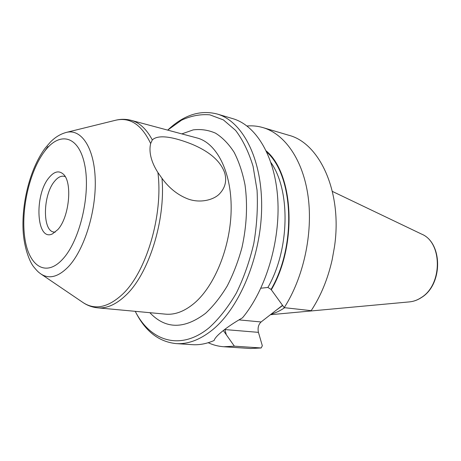 <?xml version="1.0" encoding="UTF-8"?>
<svg xmlns="http://www.w3.org/2000/svg" width="461" height="461" viewBox="0 0 461 461"><rect width="100%" height="100%" fill="white"/><g stroke="black" fill="none" stroke-linecap="round" stroke-linejoin="round"><path stroke-width="0.69" d="M57.85 229.572L52.462 233.883C36.321 242.008 33.97 195.159 48.993 177.692C54.081 171.509 58.806 170.288 63.174 174.033C72.682 181.761 69.392 217.194 57.85 229.572M151.001 157.166L150.828 156.44C149.767 151.738 149.71 147.434 150.655 143.544L152.309 139.937C158.44 134.018 174.321 137.217 191.793 144.155C209.697 151.64 220.675 161.252 224.738 172.996C226.887 180.735 225.262 187.558 219.857 193.47C214.129 200.039 199.089 203.993 186.117 198.207C176.817 194.237 168.778 187.61 161.99 178.338L157.898 172.495C154.55 167.297 152.251 162.186 151.001 157.166M55.262 232.131L54.006 232.067C42.193 231.186 42.821 194.865 54.559 181.3C57.711 177.416 60.858 175.739 63.993 176.269L65.197 176.649M284.656 307.694C280.23 310.754 275.741 312.892 271.183 314.12M282.656 305.505L275.488 310.772L282.518 305.315M275.488 310.772L261.087 321.968C258.402 324.55 257.52 328.019 258.442 332.358L262.326 345.767L261.174 347.974L234.372 346.171L223.764 346.741C218.312 346.361 213.132 345.018 208.216 342.719M247.01 125.991C252.421 125.536 257.751 126.072 262.995 127.611C284.789 133.984 303.159 159.932 308.144 196.743C313.1 233.52 303.482 277.776 284.212 307.648L271.074 289.433L267.904 287.457L260.886 288.211M271.235 289.906C297.501 245.275 293.766 174.033 266.314 150.989M234.372 346.171L223.331 330.531M217.096 113.994C242.377 121.093 262.217 158.417 261.646 207.479C261.18 256.477 239.501 308.265 212.06 330.197C199.809 339.918 187.788 344.384 175.998 343.589L192.346 344.667C199.411 345.145 206.678 343.75 214.14 340.495C214.699 338.299 217.54 335.153 222.663 331.061C227.918 326.809 234.528 322.395 242.492 317.819C265.749 289.975 280.484 241.155 277.741 198.674C275.021 156.129 256.022 125.34 232.805 118.656L217.096 113.994C200.812 109.856 185.017 114.622 169.706 128.273L168.853 129.045M262.995 127.611L288.638 135.217C319.732 142.962 342.627 192.202 334.473 246.819L332.162 259.733C327.84 278.957 320.85 295.933 311.187 310.662L284.212 307.648M223.764 346.741L250.461 348.504L261.174 347.974M175.998 343.589C159.287 341.82 146.125 331.874 136.502 313.757L135.972 312.737M135.234 311.331L135.471 311.774C150.591 341.324 180.729 351.259 209.288 327.61C219.148 318.62 228.172 307.107 236.355 293.069C243.8 277.839 249.614 261.306 253.798 243.471C256.869 225.348 257.958 207.611 257.065 190.26L253.077 166.346C248.704 151.963 242.878 139.983 235.606 130.394L223.395 119.912L209.83 114.829C200.368 114.046 190.935 115.838 181.53 120.194L167.677 130.111M44.515 151.45C59.492 131.131 78.837 135.309 84.709 164.865C90.829 194.156 79.943 240.515 62.869 258.955C45.881 277.839 28.691 266.055 24.808 237.985C20.705 210.118 29.423 171.4 44.515 151.45M40.971 274.013C38.77 272.388 37.963 272.036 33.492 266.585C29.129 260.995 23.897 246.451 23.096 230.396C21.667 201.849 30.489 167.833 45.172 148.154L50.295 142.19C55.032 137.292 60.374 134.03 66.321 132.411L66.321 132.411C81.292 128.527 94.315 147.641 95.231 179.531C96.257 211.334 84.346 249.58 68.689 266.406C58.582 276.888 49.339 279.424 40.971 274.013L82.784 302.381M66.321 132.411L115.648 120.24C130.06 116.956 141.723 124.724 150.655 143.544M157.898 172.495C163.39 215.166 146.131 272.67 122.188 294.579C107.868 307.625 94.81 310.276 83.015 302.537C87.417 305.516 92.286 307.28 97.617 307.827L97.617 307.827C106.647 308.651 115.93 304.583 125.473 295.616C148.546 274.514 165.747 220.733 161.99 178.338M115.648 120.24C120.811 118.973 125.986 119.007 131.178 120.35L197.072 137.972C216.434 142.904 231.382 171.198 231.168 208.372C231.024 245.494 215.206 285.324 194.565 302.986C184.74 311.296 175.065 315.019 165.534 314.148L97.617 307.827M131.178 120.35C139.522 122.586 146.569 129.12 152.309 139.937M409.495 301.886C413.748 301.482 417.804 299.984 421.671 297.391C442.975 284.385 442.877 242.734 421.625 234.113L421.625 234.113C442.537 242.382 442.675 284.598 421.377 297.483C417.574 300.03 413.615 301.5 409.495 301.886L270.423 314.713M238.931 319.882L261.087 321.968M267.904 287.457C289.739 249.464 290.637 190.445 271.022 162.687M266.867 152.17C293.513 175.699 296.78 245.517 271.074 289.433M258.442 332.358L224.916 329.569L226.339 334.87M181.836 133.897L193.217 129.881C200.887 128.936 208.326 130.031 215.529 133.166C222.461 137.505 228.639 143.849 234.073 152.199C238.931 161.621 242.584 172.564 245.039 185.034C247.741 205.007 246.721 225.832 241.979 247.511C238.187 261.41 233.254 274.255 227.187 286.056C220.594 296.97 213.397 306.052 205.589 313.296C184.146 329.465 165.562 329.263 149.831 312.691M44.406 151.594L47.869 146.592M421.625 234.113L332.381 191.413M168.046 129.777L169.706 128.273M135.471 311.774L136.502 313.757"/></g></svg>
